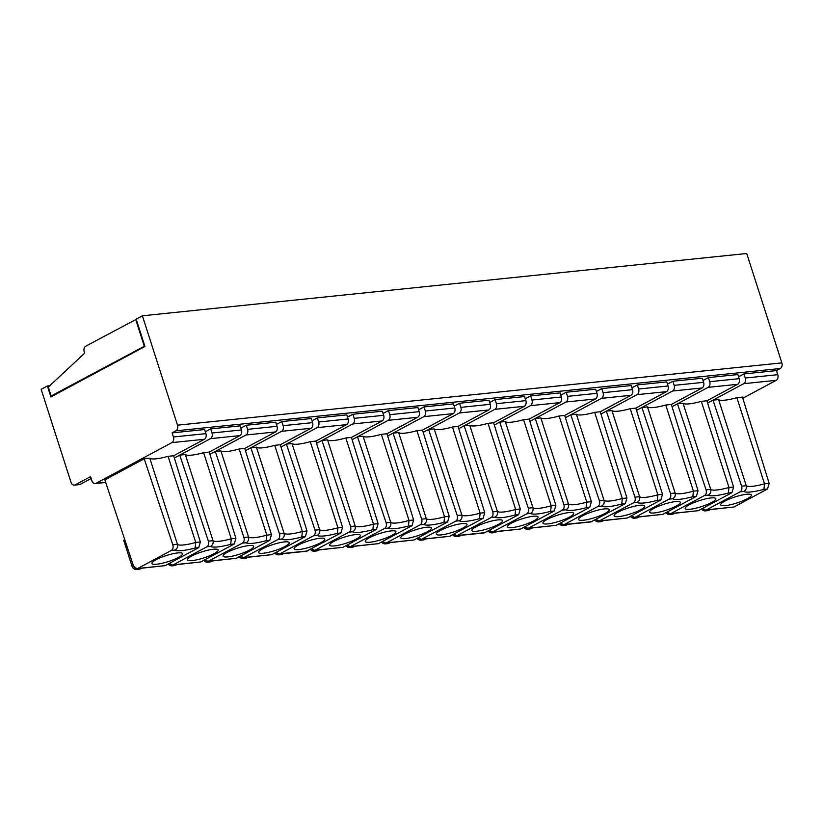 <?xml version="1.0" encoding="UTF-8"?>
<svg xmlns="http://www.w3.org/2000/svg" width="823" height="823" viewBox="0 0 823 823"><rect width="100%" height="100%" fill="white"/><g stroke="black" fill="none" stroke-linecap="round" stroke-linejoin="round"><path stroke-width="1.23" d="M669.006 499.149C670.673 497.966 671.177 496.084 670.519 493.512L675.138 493.039C675.683 495.652 674.839 497.576 672.617 498.779L669.006 499.149L635.418 517.163L634.554 517.43L631.653 515.661A4.393 2.942 61.8 0 0 631.889 516.021M144.21 458.781L172.83 544.816C173.488 547.388 172.974 549.27 171.318 550.453L137.729 568.467L136.865 568.734L133.491 565.915L104.86 479.881L144.21 458.781L149.796 458.205A21.974 4.321 162.2 0 0 168.077 456.323L195.73 542.46A21.974 4.321 -17.8 0 1 177.449 544.342C177.974 546.966 177.14 548.879 174.918 550.083A26.367 5.185 162.2 0 0 195.133 548.005L195.73 542.46L200.349 541.976L173.663 455.747L168.077 456.323M178.447 557.408A16.11 3.169 162.2 0 0 182.583 553.56A16.11 3.169 162.2 0 0 172.305 553.879A16.11 3.169 162.2 0 0 156.103 559.712A16.11 3.169 162.2 0 0 151.916 563.405A16.11 3.169 162.2 0 0 161.853 563.344A16.11 3.169 162.2 0 0 178.447 557.408M105.663 482.288L96.065 483.286A4.393 3.148 84.1 0 1 95.19 483.554A4.393 3.148 84.1 0 1 91.867 480.725L90.551 476.62L75.191 484.86A4.393 3.148 84.1 0 1 74.327 485.128A4.393 3.148 84.1 0 1 71.004 482.299L41.15 389.33L47.384 385.987L50.903 396.923L144.941 346.483L136.155 319.139L142.389 315.795L177.511 425.172A4.393 3.148 84.1 0 1 175.947 430.82L172.11 432.877L204.618 429.524L205.935 433.628A4.393 3.148 -95.9 0 1 204.371 439.276L173.663 455.747M96.065 483.286L171.863 442.63A4.393 3.148 84.1 0 0 173.427 436.982L172.11 432.877M140.939 568.312L139.622 569.022A4.393 3.148 84.1 0 1 138.758 569.29L136.731 569.495A4.393 4.393 0 0 1 132.092 566.471L133.233 565.442L130.435 556.729M124.726 539.559A4.393 0.864 162.2 0 0 123.759 540.495L132.092 566.471M91.147 478.502L80.273 484.336A4.393 3.148 84.1 0 1 79.409 484.603L74.327 485.128M736.863 397.684L764.516 483.821L769.135 483.348L742.449 397.108L736.863 397.684A21.974 4.321 -17.8 0 1 718.582 399.577L746.235 485.704C746.78 488.327 745.936 490.241 743.714 491.454L740.103 491.825C741.77 490.642 742.274 488.759 741.626 486.187L712.996 400.143L743.704 383.683A4.393 3.148 -95.9 0 0 745.268 378.035L743.951 373.93L776.449 370.587L777.766 374.681A4.393 3.148 84.1 0 1 776.202 380.329L742.799 398.239M142.389 315.795L746.728 253.505L781.85 362.881A4.393 3.148 84.1 0 1 780.286 368.519L776.449 370.587M144.786 346.01L51.16 395.976L48.31 387.088L84.656 353.17L84.213 351.802A4.393 3.148 84.1 0 1 85.777 346.164L136.217 319.345M144.241 346.061L135.682 319.396M53.011 395.791L51.16 395.976M149.796 458.205L177.449 544.342L172.83 544.816M672.617 498.779A26.367 5.185 162.2 0 0 692.822 496.701L693.419 491.156A21.974 4.321 -17.8 0 1 675.138 493.039L647.485 406.901A21.974 4.321 162.2 0 0 665.766 405.019L693.419 491.156L698.038 490.673L696.433 496.32L662.844 514.334L634.543 517.43M230.687 544.332L231.284 538.787A21.974 4.321 -17.8 0 1 213.003 540.67C213.538 543.293 212.694 545.207 210.472 546.421A26.367 5.185 162.2 0 0 230.687 544.332L234.288 543.962L235.892 538.314L231.284 538.787L203.62 452.66A21.974 4.321 162.2 0 1 185.34 454.543L213.003 540.67L208.384 541.153C209.032 543.725 208.528 545.608 206.861 546.791L173.283 564.804L172.408 565.072L169.517 563.302M203.62 452.66L209.217 452.084L239.915 435.614A4.393 3.148 -95.9 0 0 241.478 429.966L240.162 425.861L210.709 428.896L205.339 431.777M275.468 431.952L246.015 434.986L215.307 451.446L220.893 450.881A21.974 4.321 162.2 0 0 239.174 448.988L244.76 448.412L275.468 431.952A4.393 3.148 -95.9 0 0 277.032 426.304L275.715 422.199L246.262 425.234L240.882 428.114M311.012 428.279L281.559 431.314L250.85 447.784L256.447 447.208A21.974 4.321 162.2 0 0 274.728 445.325L280.314 444.749L311.012 428.279A4.393 3.148 -95.9 0 0 312.575 422.641L311.259 418.537L281.805 421.571L276.435 424.452M346.565 424.617L317.112 427.651L286.404 444.122L291.99 443.546A21.974 4.321 162.2 0 0 310.271 441.663L315.857 441.087L346.565 424.617A4.393 3.148 -95.9 0 0 348.129 418.969L346.812 414.874L317.359 417.909L311.989 420.79M382.119 420.954L352.656 423.989L321.958 440.459L327.544 439.883A21.974 4.321 162.2 0 0 345.825 438.001L351.411 437.425L382.119 420.954A4.393 3.148 -95.9 0 0 383.672 415.306L382.356 411.202L352.902 414.247L347.532 417.127M417.662 417.292L388.209 420.327L357.501 436.797L363.087 436.221A21.974 4.321 162.2 0 0 381.368 434.328L386.954 433.752L417.662 417.292A4.393 3.148 -95.9 0 0 419.226 411.644L417.909 407.539L388.456 410.574L383.086 413.455M453.216 413.619L423.763 416.664L393.055 433.124L398.641 432.548A21.974 4.321 162.2 0 0 416.922 430.666L422.508 430.09L453.216 413.619A4.393 3.148 -95.9 0 0 454.78 407.982L453.463 403.877L423.999 406.912L418.629 409.792M488.759 409.957L459.306 412.992L428.598 429.462L434.184 428.886A21.974 4.321 162.2 0 0 452.475 427.003L458.061 426.427L488.759 409.957A4.393 3.148 -95.9 0 0 490.323 404.309L489.006 400.215L459.553 403.249L454.183 406.13M524.313 406.295L494.86 409.329L464.151 425.8L469.738 425.224A21.974 4.321 162.2 0 0 488.018 423.341L493.605 422.765L524.313 406.295A4.393 3.148 -95.9 0 0 525.876 400.647L524.56 396.552L495.107 399.587L489.736 402.468M559.866 402.632L530.403 405.667L499.705 422.137L505.291 421.561A21.974 4.321 162.2 0 0 523.572 419.679L529.158 419.102L559.866 402.632A4.393 3.148 -95.9 0 0 561.42 396.984L560.103 392.88L530.65 395.925L525.28 398.805M595.41 398.97L565.957 402.005L535.248 418.475L540.834 417.899A21.974 4.321 162.2 0 0 559.115 416.006L564.701 415.43L595.41 398.97A4.393 3.148 -95.9 0 0 596.973 393.322L595.657 389.217L566.203 392.252L560.833 395.133M630.963 395.297L601.51 398.342L570.802 414.802L576.388 414.226A21.974 4.321 162.2 0 0 594.669 412.344L600.255 411.767L630.963 395.297A4.393 3.148 -95.9 0 0 632.527 389.66L631.21 385.555L601.747 388.59L596.377 391.47M666.507 391.635L637.053 394.67L606.345 411.14L611.931 410.564A21.974 4.321 162.2 0 0 630.223 408.681L635.809 408.105L666.507 391.635A4.393 3.148 -95.9 0 0 668.07 385.987L666.753 381.893L637.3 384.927L631.93 387.808M665.766 405.019L671.352 404.443L702.06 387.972A4.393 3.148 -95.9 0 0 703.624 382.325L702.307 378.23L672.854 381.265L667.474 384.146M743.951 373.93L738.581 376.811M737.614 384.31L708.15 387.345L677.452 403.815L683.039 403.239L710.691 489.366C711.226 491.989 710.383 493.903 708.161 495.117A26.367 5.185 162.2 0 0 728.376 493.028L731.976 492.658L733.591 487.01L706.906 400.78L737.614 384.31A4.393 3.148 -95.9 0 0 739.167 378.662L737.85 374.558L708.397 377.592L703.027 380.473M47.384 385.987L49.761 385.74M728.376 493.028L728.972 487.483A21.974 4.321 -17.8 0 1 710.691 489.366L706.072 489.85C706.72 492.421 706.216 494.304 704.56 495.487L670.971 513.501L670.107 513.768L667.206 511.999A4.393 2.942 61.8 0 0 667.443 512.359M769.135 483.348L767.53 488.996L763.919 489.366L764.516 483.821A21.974 4.321 162.2 0 1 746.235 485.704L741.626 486.187M740.103 491.825L706.525 509.838L705.65 510.106L702.76 508.336A4.393 2.942 61.8 0 0 702.996 508.696M718.582 399.577L712.996 400.143L707.605 403.044M767.53 488.996L733.941 507.009L705.65 510.106M689.345 504.746A16.11 3.169 162.2 0 0 685.158 508.439A16.11 3.169 162.2 0 0 695.096 508.377A16.11 3.169 162.2 0 0 711.689 502.442A16.11 3.169 162.2 0 0 715.825 498.594A16.11 3.169 162.2 0 0 705.548 498.913A16.11 3.169 162.2 0 0 689.345 504.746M731.976 492.658L698.398 510.671L670.097 513.768M683.039 403.239A21.974 4.321 162.2 0 0 701.319 401.357L728.972 487.483L733.591 487.01M706.906 400.78L701.319 401.357M708.15 387.345A4.393 3.148 -95.9 0 0 709.714 381.697L708.397 377.592M706.072 489.85L677.452 403.815L672.052 406.706M747.243 498.779A16.11 3.169 -17.8 0 1 730.639 504.705A16.11 3.169 -17.8 0 1 720.701 504.766A16.11 3.169 -17.8 0 1 724.888 501.084A16.11 3.169 -17.8 0 1 741.091 495.24A16.11 3.169 -17.8 0 1 751.368 494.921A16.11 3.169 -17.8 0 1 747.243 498.779M239.915 435.614L210.462 438.649L174.363 458.01M210.462 438.649A4.393 3.148 -95.9 0 0 212.025 433.001L210.709 428.896M246.015 434.986A4.393 3.148 -95.9 0 0 247.579 429.339L246.262 425.234M220.893 450.881L248.546 537.008C249.091 539.631 248.248 541.544 246.026 542.758L242.415 543.129C244.081 541.945 244.585 540.063 243.927 537.491L215.307 451.446L209.916 454.347M281.559 431.314A4.393 3.148 -95.9 0 0 283.122 425.676L281.805 421.571M256.447 447.208L284.1 533.345C284.635 535.968 283.791 537.882 281.569 539.096L277.968 539.466C279.625 538.283 280.129 536.401 279.481 533.818L250.85 447.784L245.46 450.675M317.112 427.651A4.393 3.148 -95.9 0 0 318.676 422.004L317.359 417.909M291.99 443.546L319.643 529.683C320.188 532.306 319.345 534.22 317.122 535.423L313.512 535.794C315.178 534.611 315.682 532.738 315.034 530.156L286.404 444.122L281.013 447.012M352.656 423.989A4.393 3.148 -95.9 0 0 354.219 418.341L352.902 414.247M327.544 439.883L355.197 526.02C355.731 528.633 354.898 530.547 352.666 531.761L349.065 532.131C350.721 530.948 351.236 529.066 350.577 526.494L321.958 440.459L316.557 443.35M388.209 420.327A4.393 3.148 -95.9 0 0 389.773 414.679L388.456 410.574M363.087 436.221L390.74 522.348C391.285 524.971 390.441 526.885 388.219 528.099L384.608 528.469C386.275 527.286 386.779 525.403 386.131 522.831L357.501 436.797L352.11 439.688M423.763 416.664A4.393 3.148 -95.9 0 0 425.316 411.016L423.999 406.912M398.641 432.548L426.293 518.685C426.839 521.309 425.995 523.222 423.763 524.436L420.162 524.807C421.829 523.623 422.333 521.741 421.674 519.159L393.055 433.124L387.664 436.025M459.306 412.992A4.393 3.148 -95.9 0 0 460.87 407.354L459.553 403.249M434.184 428.886L461.847 515.023C462.382 517.646 461.538 519.56 459.316 520.764L455.716 521.144C457.372 519.961 457.876 518.079 457.228 515.496L428.598 429.462L423.207 432.353M494.86 409.329A4.393 3.148 -95.9 0 0 496.423 403.681L495.107 399.587M469.738 425.224L497.39 511.361C497.936 513.974 497.092 515.898 494.87 517.101L491.259 517.472C492.926 516.288 493.43 514.416 492.771 511.834L464.151 425.8L458.761 428.69M530.403 405.667A4.393 3.148 -95.9 0 0 531.967 400.019L530.65 395.925M505.291 421.561L532.944 507.698C533.479 510.311 532.646 512.225 530.413 513.439L526.813 513.809C528.469 512.626 528.973 510.744 528.325 508.172L499.705 422.137L494.304 425.028M565.957 402.005A4.393 3.148 -95.9 0 0 567.52 396.357L566.203 392.252M540.834 417.899L568.487 504.026C569.032 506.649 568.189 508.563 565.967 509.776L562.356 510.147C564.022 508.964 564.527 507.081 563.878 504.509L535.248 418.475L529.858 421.366M601.51 398.342A4.393 3.148 -95.9 0 0 603.064 392.694L601.747 388.59M576.388 414.226L604.041 500.363C604.586 502.987 603.743 504.9 601.51 506.114L597.91 506.484C599.566 505.301 600.08 503.419 599.422 500.837L570.802 414.802L565.401 417.703M637.053 394.67A4.393 3.148 -95.9 0 0 638.617 389.032L637.3 384.927M611.931 410.564L639.594 496.701C640.129 499.324 639.286 501.238 637.064 502.442L633.453 502.822C635.119 501.629 635.623 499.756 634.975 497.174L606.345 411.14L600.955 414.031M702.06 387.972L672.607 391.007L636.508 410.368M672.607 391.007A4.393 3.148 -95.9 0 0 674.171 385.359L672.854 381.265M208.384 541.153L179.753 455.119L185.34 454.543M234.288 543.962L200.709 561.975L172.408 565.072M209.217 452.084L235.892 538.314M246.026 542.758A26.367 5.185 162.2 0 0 266.23 540.67L269.841 540.3L236.252 558.313L207.952 561.409L205.061 559.64M244.76 448.412L271.446 534.652L266.827 535.125A21.974 4.321 -17.8 0 1 248.546 537.008L243.927 537.491M269.841 540.3L271.446 534.652M242.415 543.129L207.962 561.409M281.569 539.096A26.367 5.185 162.2 0 0 301.784 537.008L305.384 536.637L271.806 554.651L243.505 557.747L240.614 555.978A4.393 2.942 61.8 0 0 240.851 556.338M280.314 444.749L307 530.989L302.38 531.463A21.974 4.321 -17.8 0 1 284.1 533.345L279.481 533.818M305.384 536.637L307 530.989M277.968 539.466L243.515 557.747M317.122 535.423A26.367 5.185 162.2 0 0 337.327 533.345L340.938 532.975L306.485 551.256M315.857 441.087L342.543 527.317L337.924 527.8A21.974 4.321 -17.8 0 1 319.643 529.683L315.034 530.156M340.938 532.975L342.543 527.317M313.512 535.794L279.933 553.807L279.059 554.074L276.168 552.305M352.666 531.761A26.367 5.185 162.2 0 0 372.881 529.683L376.492 529.302L342.903 547.316L314.602 550.412L311.711 548.643A4.393 2.942 61.8 0 0 311.948 549.003M351.411 437.425L378.096 523.654L373.477 524.128A21.974 4.321 -17.8 0 1 355.197 526.02L350.577 526.494M376.492 529.302L378.096 523.654M349.065 532.131L314.612 550.412M388.219 528.099A26.367 5.185 162.2 0 0 408.434 526.01L412.035 525.64L378.446 543.653L350.156 546.75L347.265 544.98A4.393 2.942 61.8 0 0 347.501 545.34M386.954 433.752L413.64 519.992L409.031 520.465A21.974 4.321 -17.8 0 1 390.74 522.348L386.131 522.831M412.035 525.64L413.64 519.992M384.608 528.469L350.156 546.75M423.763 524.436A26.367 5.185 162.2 0 0 443.978 522.348L447.589 521.977L414 539.991L385.699 543.087M422.508 430.09L449.193 516.33L444.574 516.803A21.974 4.321 -17.8 0 1 426.293 518.685L421.674 519.159M447.589 521.977L449.193 516.33M420.162 524.807L386.573 542.82L385.709 543.087L382.808 541.318A4.393 2.942 61.8 0 0 383.045 541.678M459.316 520.764A26.367 5.185 162.2 0 0 479.531 518.685L483.132 518.315L449.553 536.329L421.253 539.425L418.362 537.656A4.393 2.942 61.8 0 0 418.598 538.005M458.061 426.427L484.747 512.667L480.128 513.141A21.974 4.321 -17.8 0 1 461.847 515.023L457.228 515.496M483.132 518.315L484.747 512.667M455.716 521.144L421.263 539.425M494.87 517.101A26.367 5.185 162.2 0 0 515.075 515.023L518.685 514.653L484.233 532.934L456.796 535.752L453.915 533.983M493.605 422.765L520.29 508.995L515.671 509.478A21.974 4.321 -17.8 0 1 497.39 511.361L492.771 511.834M518.685 514.653L520.29 508.995M491.259 517.472L456.806 535.752M530.413 513.439A26.367 5.185 162.2 0 0 550.628 511.35L554.229 510.98L520.65 528.994L492.349 532.09L489.459 530.321M529.158 419.102L555.844 505.332L551.225 505.806A21.974 4.321 -17.8 0 1 532.944 507.698L528.325 508.172M554.229 510.98L555.844 505.332M526.813 513.809L492.36 532.09M565.967 509.776A26.367 5.185 162.2 0 0 586.182 507.688L589.782 507.318L556.194 525.331L527.903 528.428L525.012 526.658A4.393 2.942 61.8 0 0 525.249 527.018M564.701 415.43L591.387 501.67L586.778 502.143A21.974 4.321 -17.8 0 1 568.487 504.026L563.878 504.509M589.782 507.318L591.387 501.67M562.356 510.147L527.903 528.428M601.51 506.114A26.367 5.185 162.2 0 0 621.725 504.026L625.336 503.655L590.883 521.936M600.255 411.767L626.941 498.008L622.322 498.481A21.974 4.321 -17.8 0 1 604.041 500.363L599.422 500.837M625.336 503.655L626.941 498.008M597.91 506.484L564.321 524.498L563.457 524.765L560.556 522.996A4.393 2.942 61.8 0 0 560.792 523.356M637.064 502.442A26.367 5.185 162.2 0 0 657.279 500.363L660.879 499.993L627.301 518.006L599 521.103L596.109 519.323A4.393 2.942 61.8 0 0 596.346 519.683M635.809 408.105L662.484 494.335L657.875 494.818A21.974 4.321 -17.8 0 1 639.594 496.701L634.975 497.174M660.879 499.993L662.484 494.335M633.453 502.822L599 521.103M670.519 493.512L641.899 407.478L647.485 406.901M671.352 404.443L698.038 490.673M195.133 548.005L198.744 547.624L165.156 565.638L136.855 568.734M198.744 547.624L200.349 541.976M191.656 556.05A16.11 3.169 162.2 0 0 187.469 559.743A16.11 3.169 162.2 0 0 197.407 559.681A16.11 3.169 162.2 0 0 214.001 553.745A16.11 3.169 162.2 0 0 218.136 549.898A16.11 3.169 162.2 0 0 207.849 550.217A16.11 3.169 162.2 0 0 191.656 556.05M239.174 448.988L266.827 535.125L266.23 540.67M227.199 552.387A16.11 3.169 162.2 0 0 223.012 556.07A16.11 3.169 162.2 0 0 232.95 556.009A16.11 3.169 162.2 0 0 249.544 550.083A16.11 3.169 162.2 0 0 253.679 546.225A16.11 3.169 162.2 0 0 243.402 546.544A16.11 3.169 162.2 0 0 227.199 552.387M274.728 445.325L302.38 531.463L301.784 537.008M262.753 548.725A16.11 3.169 162.2 0 0 258.566 552.408A16.11 3.169 162.2 0 0 268.504 552.346A16.11 3.169 162.2 0 0 285.097 546.421A16.11 3.169 162.2 0 0 289.233 542.563A16.11 3.169 162.2 0 0 278.956 542.882A16.11 3.169 162.2 0 0 262.753 548.725M310.271 441.663L337.924 527.8L337.327 533.345M298.296 545.052A16.11 3.169 162.2 0 0 294.109 548.746A16.11 3.169 162.2 0 0 304.047 548.684A16.11 3.169 162.2 0 0 320.651 542.758A16.11 3.169 162.2 0 0 324.776 538.9A16.11 3.169 162.2 0 0 314.499 539.219A16.11 3.169 162.2 0 0 298.296 545.052M345.825 438.001L373.477 524.128L372.881 529.683M333.85 541.39A16.11 3.169 162.2 0 0 329.663 545.083A16.11 3.169 162.2 0 0 339.601 545.021A16.11 3.169 162.2 0 0 356.194 539.086A16.11 3.169 162.2 0 0 360.33 535.238A16.11 3.169 162.2 0 0 350.053 535.557A16.11 3.169 162.2 0 0 333.85 541.39M381.368 434.328L409.031 520.465L408.434 526.01M369.404 537.728A16.11 3.169 162.2 0 0 365.217 541.421A16.11 3.169 162.2 0 0 375.144 541.349A16.11 3.169 162.2 0 0 391.748 535.423A16.11 3.169 162.2 0 0 395.884 531.565A16.11 3.169 162.2 0 0 385.596 531.884A16.11 3.169 162.2 0 0 369.404 537.728M416.922 430.666L444.574 516.803L443.978 522.348M404.947 534.065A16.11 3.169 162.2 0 0 400.76 537.748A16.11 3.169 162.2 0 0 410.698 537.686A16.11 3.169 162.2 0 0 427.291 531.761A16.11 3.169 162.2 0 0 431.427 527.903A16.11 3.169 162.2 0 0 421.15 528.222A16.11 3.169 162.2 0 0 404.947 534.065M452.475 427.003L480.128 513.141L479.531 518.685M440.5 530.403A16.11 3.169 162.2 0 0 436.313 534.086A16.11 3.169 162.2 0 0 446.251 534.024A16.11 3.169 162.2 0 0 462.845 528.099A16.11 3.169 162.2 0 0 466.98 524.241A16.11 3.169 162.2 0 0 456.703 524.56A16.11 3.169 162.2 0 0 440.5 530.403M488.018 423.341L515.671 509.478L515.075 515.023M476.044 526.73A16.11 3.169 162.2 0 0 471.857 530.424A16.11 3.169 162.2 0 0 481.794 530.362A16.11 3.169 162.2 0 0 498.388 524.426A16.11 3.169 162.2 0 0 502.524 520.578A16.11 3.169 162.2 0 0 492.247 520.897A16.11 3.169 162.2 0 0 476.044 526.73M523.572 419.679L551.225 505.806L550.628 511.35M511.597 523.068A16.11 3.169 162.2 0 0 507.41 526.761A16.11 3.169 162.2 0 0 517.348 526.699A16.11 3.169 162.2 0 0 533.942 520.764A16.11 3.169 162.2 0 0 538.077 516.916A16.11 3.169 162.2 0 0 527.8 517.235A16.11 3.169 162.2 0 0 511.597 523.068M559.115 416.006L586.778 502.143L586.182 507.688M547.151 519.406A16.11 3.169 162.2 0 0 542.954 523.099A16.11 3.169 162.2 0 0 552.891 523.027A16.11 3.169 162.2 0 0 569.495 517.101A16.11 3.169 162.2 0 0 573.631 513.243A16.11 3.169 162.2 0 0 563.344 513.562A16.11 3.169 162.2 0 0 547.151 519.406M594.669 412.344L622.322 498.481L621.725 504.026M582.694 515.743A16.11 3.169 162.2 0 0 578.507 519.426A16.11 3.169 162.2 0 0 588.445 519.364A16.11 3.169 162.2 0 0 605.039 513.439A16.11 3.169 162.2 0 0 609.174 509.581A16.11 3.169 162.2 0 0 598.897 509.9A16.11 3.169 162.2 0 0 582.694 515.743M630.223 408.681L657.875 494.818L657.279 500.363M618.248 512.081A16.11 3.169 162.2 0 0 614.061 515.764A16.11 3.169 162.2 0 0 623.999 515.702A16.11 3.169 162.2 0 0 640.592 509.776A16.11 3.169 162.2 0 0 644.728 505.919A16.11 3.169 162.2 0 0 634.44 506.238A16.11 3.169 162.2 0 0 618.248 512.081M653.791 508.408A16.11 3.169 162.2 0 0 649.604 512.101A16.11 3.169 162.2 0 0 659.542 512.04A16.11 3.169 162.2 0 0 676.136 506.104A16.11 3.169 162.2 0 0 680.271 502.256A16.11 3.169 162.2 0 0 669.994 502.575A16.11 3.169 162.2 0 0 653.791 508.408M632.167 516.36A4.393 2.942 61.8 0 0 635.284 517.924A4.393 3.148 84.1 0 1 634.42 518.192A4.393 4.393 0 0 1 630.377 516.35M138.758 569.29A4.393 4.393 0 0 0 140.383 568.796A4.393 2.942 -118.2 0 1 139.622 569.022L137.595 569.228A4.393 2.942 -118.2 0 1 134.468 567.664M133.316 565.401L133.233 565.442A4.393 2.942 -118.2 0 0 134.2 567.325M138.912 568.528L137.595 569.228A4.393 3.148 -95.9 0 1 136.731 569.495M204.371 439.276L171.863 442.63M205.935 433.628L173.427 436.982M80.273 484.336L75.191 484.86M703.264 509.026A4.393 2.942 61.8 0 0 706.381 510.599A4.393 3.148 84.1 0 1 705.517 510.867L707.554 510.661A4.393 3.148 -95.9 0 0 708.418 510.383A4.393 2.942 61.8 0 0 709.179 510.157L710.136 509.643M707.698 509.89L706.381 510.599L709.724 509.684M745.268 378.035L777.766 374.681M171.318 550.453L174.918 550.083M692.822 496.701L696.433 496.32M170.022 564.002A4.393 2.942 61.8 0 0 173.149 565.566A4.393 3.148 84.1 0 1 172.274 565.833A4.393 4.393 0 0 1 168.231 563.992M781.85 362.881L177.511 425.172M780.286 368.519L175.947 430.82M667.71 512.698A4.393 2.942 61.8 0 0 670.838 514.262A4.393 3.148 84.1 0 1 669.973 514.529A4.393 4.393 0 0 1 665.92 512.688M763.919 489.366A26.367 5.185 -17.8 0 1 743.714 491.454M706.525 509.838L733.941 507.009M673.625 513.819A4.393 2.942 -118.2 0 1 672.864 514.056A4.393 3.148 84.1 0 1 672 514.324A4.393 4.393 0 0 0 673.625 513.819L674.593 513.305M708.161 495.117L704.56 495.487M698.398 510.671L670.971 513.501M674.181 513.346L672.864 514.056L670.838 514.262L672.144 513.562M739.167 378.662L709.714 381.697M743.704 383.683L776.202 380.329M241.478 429.966L212.025 433.001M277.032 426.304L247.579 429.339M312.575 422.641L283.122 425.676M348.129 418.969L318.676 422.004M383.672 415.306L354.219 418.341M419.226 411.644L389.773 414.679M454.78 407.982L425.316 411.016M490.323 404.309L460.87 407.354M525.876 400.647L496.423 403.681M561.42 396.984L531.967 400.019M596.973 393.322L567.52 396.357M632.527 389.66L603.064 392.694M668.07 385.987L638.617 389.032M703.624 382.325L674.171 385.359M210.472 546.421L206.861 546.791M200.709 561.975L173.283 564.804M236.252 558.313L208.826 561.142M271.806 554.651L244.38 557.469M307.349 550.978L279.933 553.807M342.903 547.316L315.476 550.145M378.446 543.653L351.03 546.482M414 539.991L386.573 542.82M449.553 536.329L422.127 539.147M485.097 532.656L457.67 535.485M520.65 528.994L493.224 531.823M556.194 525.331L528.778 528.16M591.747 521.669L564.321 524.498M627.301 518.006L599.874 520.825M662.844 514.334L635.418 517.163M165.156 565.638L137.729 568.467M174.455 564.866L173.149 565.566L175.176 565.36A4.393 3.148 84.1 0 1 174.311 565.627L172.274 565.833M176.492 564.65L175.176 565.36A4.393 2.942 -118.2 0 0 175.937 565.123L176.904 564.609M205.575 560.329A4.393 2.942 61.8 0 0 208.692 561.903A4.393 3.148 84.1 0 1 207.828 562.171A4.393 4.393 0 0 1 203.785 560.329M210.009 561.193L208.692 561.903L210.729 561.687A4.393 3.148 84.1 0 1 209.855 561.965L207.828 562.171M212.036 560.988L210.729 561.687A4.393 2.942 -118.2 0 0 211.48 561.461L212.447 560.947M241.118 556.667A4.393 2.942 61.8 0 0 244.246 558.241A4.393 3.148 84.1 0 1 243.382 558.508A4.393 4.393 0 0 1 239.328 556.657M245.552 557.531L244.246 558.241L246.272 558.025A4.393 3.148 84.1 0 1 245.408 558.292L243.382 558.508M247.589 557.325L246.272 558.025A4.393 2.942 -118.2 0 0 247.034 557.799L248.001 557.284M276.672 553.005A4.393 2.942 61.8 0 0 279.789 554.568A4.393 3.148 84.1 0 1 278.925 554.846A4.393 4.393 0 0 1 274.882 552.994M281.106 553.869L279.789 554.568L281.826 554.363A4.393 3.148 84.1 0 1 280.962 554.63L278.925 554.846M283.133 553.663L281.826 554.363A4.393 2.942 -118.2 0 0 282.587 554.136L283.544 553.612M312.215 549.342A4.393 2.942 61.8 0 0 315.343 550.906A4.393 3.148 84.1 0 1 314.479 551.173A4.393 4.393 0 0 1 310.425 549.332M316.66 550.206L315.343 550.906L317.369 550.7A4.393 3.148 84.1 0 1 316.505 550.968L314.479 551.173M318.686 549.99L317.369 550.7A4.393 2.942 -118.2 0 0 318.131 550.474L319.098 549.949M347.769 545.68A4.393 2.942 61.8 0 0 350.886 547.244A4.393 3.148 84.1 0 1 350.022 547.511A4.393 4.393 0 0 1 345.979 545.67M352.203 546.544L350.886 547.244L352.923 547.038A4.393 3.148 84.1 0 1 352.059 547.305L350.022 547.511M354.24 546.328L352.923 547.038A4.393 2.942 -118.2 0 0 353.684 546.801L354.641 546.287M383.312 542.007A4.393 2.942 61.8 0 0 386.44 543.581A4.393 3.148 84.1 0 1 385.576 543.849A4.393 4.393 0 0 1 381.533 542.007M387.756 542.871L386.44 543.581L388.477 543.365A4.393 3.148 84.1 0 1 387.602 543.643L385.576 543.849M389.783 542.666L388.477 543.365A4.393 2.942 -118.2 0 0 389.228 543.139L390.195 542.624M418.866 538.345A4.393 2.942 61.8 0 0 421.993 539.919A4.393 3.148 84.1 0 1 421.119 540.186A4.393 4.393 0 0 1 417.076 538.335M423.3 539.209L421.993 539.919L424.02 539.703A4.393 3.148 84.1 0 1 423.156 539.97L421.119 540.186M425.337 539.003L424.02 539.703A4.393 2.942 -118.2 0 0 424.781 539.476L425.748 538.962M454.419 534.683A4.393 2.942 61.8 0 0 457.537 536.246A4.393 3.148 84.1 0 1 456.672 536.514A4.393 4.393 0 0 1 452.629 534.672M458.853 535.547L457.537 536.246L459.573 536.04A4.393 3.148 84.1 0 1 458.699 536.308L456.672 536.514M460.88 535.341L459.573 536.04A4.393 2.942 -118.2 0 0 460.335 535.814L461.291 535.289M489.963 531.02A4.393 2.942 61.8 0 0 493.09 532.584A4.393 3.148 84.1 0 1 492.226 532.851A4.393 4.393 0 0 1 488.173 531.01M494.397 531.884L493.09 532.584L495.117 532.378A4.393 3.148 84.1 0 1 494.253 532.646L492.226 532.851M496.434 531.668L495.117 532.378A4.393 2.942 -118.2 0 0 495.878 532.142L496.845 531.627M525.516 527.358A4.393 2.942 61.8 0 0 528.633 528.922A4.393 3.148 84.1 0 1 527.769 529.189A4.393 4.393 0 0 1 523.726 527.348M529.95 528.212L528.633 528.922L530.67 528.716A4.393 3.148 84.1 0 1 529.806 528.983L527.769 529.189M531.977 528.006L530.67 528.716A4.393 2.942 -118.2 0 0 531.432 528.479L532.388 527.965M561.06 523.685A4.393 2.942 61.8 0 0 564.187 525.259A4.393 3.148 84.1 0 1 563.323 525.527A4.393 4.393 0 0 1 559.28 523.685M565.504 524.549L564.187 525.259L566.214 525.043A4.393 3.148 84.1 0 1 565.35 525.311L563.323 525.527M567.531 524.344L566.214 525.043A4.393 2.942 -118.2 0 0 566.975 524.817L567.942 524.302M596.613 520.023A4.393 2.942 61.8 0 0 599.741 521.587A4.393 3.148 84.1 0 1 598.866 521.864A4.393 4.393 0 0 1 594.823 520.013M601.047 520.887L599.741 521.587L601.767 521.381A4.393 3.148 84.1 0 1 600.903 521.648L598.866 521.864M603.084 520.681L601.767 521.381A4.393 2.942 -118.2 0 0 602.529 521.154L603.496 520.64M636.601 517.225L635.284 517.924L637.321 517.718A4.393 3.148 84.1 0 1 636.446 517.986L634.42 518.192M638.627 517.009L637.321 517.718A4.393 2.942 -118.2 0 0 638.072 517.492L639.039 516.967M140.383 568.796L141.35 568.271M95.19 483.554L105.725 482.463M701.474 509.026A4.393 4.393 0 0 0 705.517 510.867M707.554 510.661A4.393 4.393 0 0 0 709.179 510.157M672 514.324L669.973 514.529M279.059 554.085L306.495 551.256M563.446 524.765L590.893 521.936M174.311 565.627A4.393 4.393 0 0 0 175.937 565.123M209.855 561.965A4.393 4.393 0 0 0 211.48 561.461M245.408 558.292A4.393 4.393 0 0 0 247.034 557.799M280.962 554.63A4.393 4.393 0 0 0 282.587 554.136M316.505 550.968A4.393 4.393 0 0 0 318.131 550.474M352.059 547.305A4.393 4.393 0 0 0 353.684 546.801M387.602 543.643A4.393 4.393 0 0 0 389.228 543.139M423.156 539.97A4.393 4.393 0 0 0 424.781 539.476M458.699 536.308A4.393 4.393 0 0 0 460.335 535.814M494.253 532.646A4.393 4.393 0 0 0 495.878 532.142M529.806 528.983A4.393 4.393 0 0 0 531.432 528.479M565.35 525.311A4.393 4.393 0 0 0 566.975 524.817M600.903 521.648A4.393 4.393 0 0 0 602.529 521.154M636.446 517.986A4.393 4.393 0 0 0 638.072 517.492"/></g></svg>
